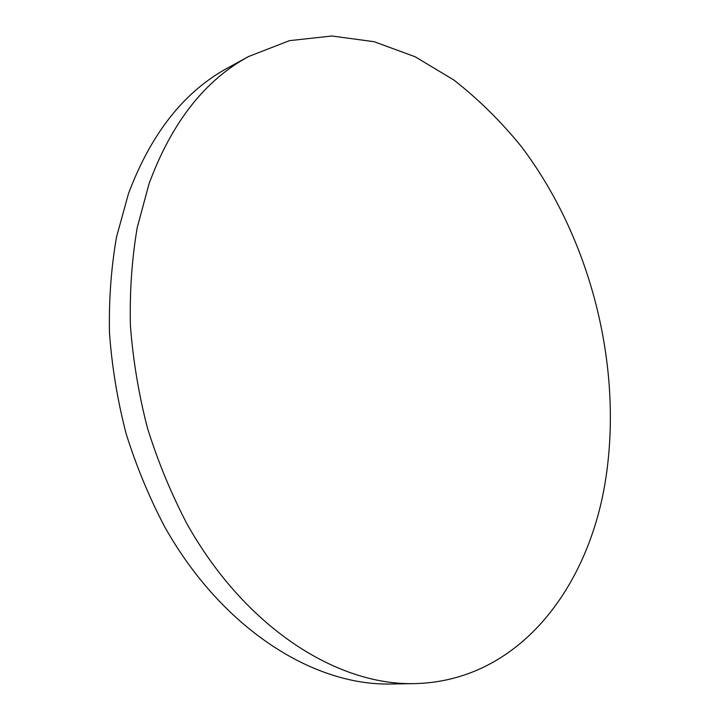 <?xml version="1.0" encoding="UTF-8"?>
<svg xmlns="http://www.w3.org/2000/svg" width="720" height="720" viewBox="0 0 720 720"><rect width="100%" height="100%" fill="white"/><g stroke="black" fill="none" stroke-linecap="round" stroke-linejoin="round"><path stroke-width="1.08" d="M606.105 476.388C622.719 363.834 589.932 236.916 520.974 146.079C500.517 120.996 478.107 98.937 453.744 79.929L415.107 56.745L374.139 41.715L331.857 36L289.521 40.644L248.661 56.493C204.84 80.172 171.63 122.607 149.04 183.798L137.214 227.646C131.895 258.921 129.618 291.528 130.401 325.467C132.984 359.775 138.654 393.939 147.429 427.959C157.896 461.448 171.009 493.299 186.786 523.494C245.016 627.687 336.924 685.467 414.333 683.622C519.597 681.435 590.148 586.098 606.105 476.388M248.661 56.493L228.033 67.77C184.293 91.431 151.101 133.398 128.466 193.671L116.568 236.826C111.177 267.57 108.819 299.601 109.476 332.91C111.924 366.57 117.45 400.077 126.045 433.431C136.323 466.254 149.247 497.457 164.817 527.049C222.291 629.127 313.515 685.818 390.825 684L414.333 683.622"/></g></svg>
